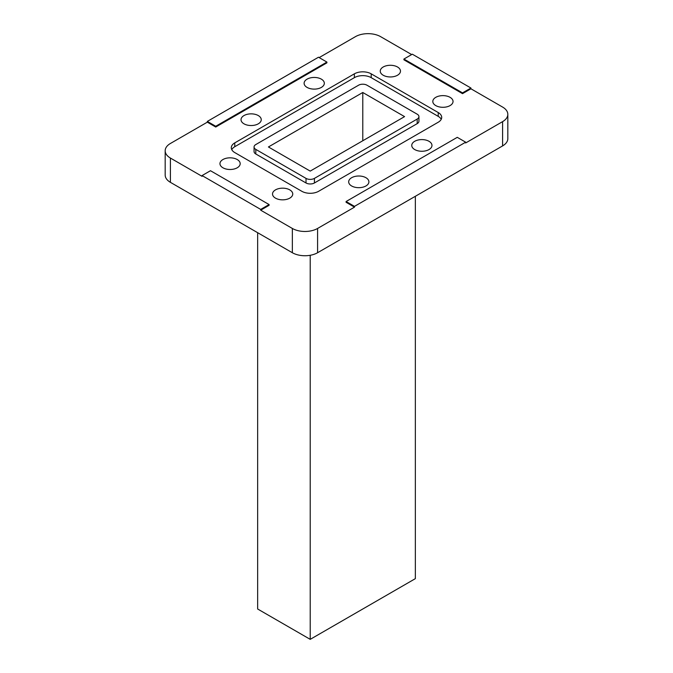 <?xml version="1.0" encoding="UTF-8"?>
<svg xmlns="http://www.w3.org/2000/svg" width="673" height="673" viewBox="0 0 673 673"><rect width="100%" height="100%" fill="white"/><g stroke="black" fill="none" stroke-linecap="round" stroke-linejoin="round"><path stroke-width="1.01" d="M257.658 232.707L257.658 609.006L310.219 639.35L415.342 578.654L415.342 196.289M310.219 639.35L310.219 255.294M397.516 75.241A10.112 5.838 0 0 0 400.477 71.119A10.112 5.838 0 0 0 390.365 65.281A10.112 5.838 0 0 0 380.253 71.119A10.112 5.838 0 0 0 386.495 76.512A10.112 5.838 0 0 0 397.516 75.241M450.077 105.585A10.112 5.838 0 0 0 453.038 101.463A10.112 5.838 0 0 0 442.927 95.625A10.112 5.838 0 0 0 432.815 101.463A10.112 5.838 0 0 0 439.057 106.856A10.112 5.838 0 0 0 450.077 105.585M429.012 149.557A10.112 5.838 0 0 0 431.973 145.427A10.112 5.838 0 0 0 421.862 139.589A10.112 5.838 0 0 0 411.75 145.427A10.112 5.838 0 0 0 417.992 150.819A10.112 5.838 0 0 0 429.012 149.557M365.935 185.967A10.112 5.838 0 0 0 368.897 181.845A10.112 5.838 0 0 0 358.785 176.006A10.112 5.838 0 0 0 348.673 181.845A10.112 5.838 0 0 0 354.915 187.237A10.112 5.838 0 0 0 365.935 185.967M258.289 123.824A10.112 5.838 0 0 0 261.25 119.693A10.112 5.838 0 0 0 251.138 113.855A10.112 5.838 0 0 0 241.027 119.693A10.112 5.838 0 0 0 247.269 125.085A10.112 5.838 0 0 0 258.289 123.824M321.366 87.406A10.112 5.838 0 0 0 324.327 83.275A10.112 5.838 0 0 0 314.215 77.445A10.112 5.838 0 0 0 304.103 83.275A10.112 5.838 0 0 0 310.346 88.668A10.112 5.838 0 0 0 321.366 87.406M237.224 167.787A10.112 5.838 0 0 0 240.185 163.657A10.112 5.838 0 0 0 230.073 157.827A10.112 5.838 0 0 0 219.962 163.657A10.112 5.838 0 0 0 226.204 169.049A10.112 5.838 0 0 0 237.224 167.787M289.785 198.131A10.112 5.838 0 0 0 292.747 194.009A10.112 5.838 0 0 0 282.635 188.171A10.112 5.838 0 0 0 272.523 194.009A10.112 5.838 0 0 0 278.765 199.401A10.112 5.838 0 0 0 289.785 198.131M354.368 77.656L354.368 73.837A11.895 6.865 180 0 1 371.193 73.837L371.193 77.656A11.895 6.865 0 0 0 354.368 77.656L234.784 146.706A11.895 6.865 0 0 0 231.773 149.642M441.227 119.298A11.895 6.865 0 0 0 438.216 116.353L438.216 112.534A11.895 6.865 180 0 1 441.698 117.388A11.895 6.865 180 0 1 438.216 122.242L318.632 191.283A11.895 6.865 180 0 1 301.807 191.283L234.784 152.586A11.895 6.865 180 0 1 231.302 147.732A11.895 6.865 180 0 1 234.784 142.878L234.784 146.706M438.216 116.353L371.193 77.656M438.216 112.534L371.193 73.837M354.368 73.837L234.784 142.878M507.821 114.351L507.821 138.63A17.843 10.297 180 0 1 502.596 145.915L502.596 121.636A17.843 10.297 0 0 0 507.821 114.351A17.843 10.297 0 0 0 502.596 107.066L470.932 88.786L470.932 88.028L412.313 54.185L403.909 59.039L462.519 92.882L470.932 88.028M317.58 228.458L317.58 252.728A17.843 10.297 180 0 1 292.351 252.728L292.351 228.458A17.843 10.297 0 0 0 317.58 228.458L354.494 207.141L354.494 206.375L465.674 142.188L457.27 137.334L346.09 201.521L354.494 206.375M170.404 158.054L170.404 182.333A17.843 10.297 180 0 1 165.179 175.047L165.179 150.769A17.843 10.297 0 0 0 170.404 158.054L202.068 176.334L202.068 175.569L260.687 209.412L269.091 204.558L210.481 170.715L202.068 175.569M215.73 127.029L215.73 126.263L326.91 62.076L326.91 62.841L215.73 127.029L207.326 122.166L170.404 143.484A17.843 10.297 0 0 0 165.179 150.769M411.649 54.563L380.649 36.67A17.843 10.297 0 0 0 355.42 36.67L319.162 57.6M403.909 59.039L403.909 59.804L462.519 93.648L470.932 88.786M292.351 228.458L260.687 210.178L269.091 205.315L269.091 204.558M346.09 201.521L346.09 202.287L354.494 207.141M465.674 142.188L465.674 142.954L502.596 121.636M317.58 252.728L502.596 145.915M170.404 182.333L292.351 252.728M260.687 210.178L260.687 209.412M207.326 122.166L207.326 121.409L215.73 126.263M326.91 62.076L318.506 57.213L207.326 121.409M462.519 93.648L462.519 92.882M254.066 146.966L254.066 151.56A5.948 3.432 0 0 0 255.807 153.982L306.013 182.972A5.948 3.432 0 0 0 314.426 182.972L417.193 123.639A5.948 3.432 0 0 0 418.934 121.207L418.934 116.622A5.948 3.432 0 0 0 417.193 114.191L366.987 85.21A5.948 3.432 0 0 0 358.574 85.21L255.807 144.544A5.948 3.432 0 0 0 254.066 146.966A5.948 3.432 0 0 0 255.807 149.398L306.013 178.387A5.948 3.432 0 0 0 314.426 178.387L417.193 119.054A5.948 3.432 0 0 0 418.934 116.622M404.574 116.622L362.781 92.495L268.426 146.966L310.219 171.102L404.574 116.622M362.781 140.758L362.781 92.495M306.013 182.972L306.013 178.387M255.807 149.398L255.807 153.982M417.193 123.639L417.193 119.054M314.426 178.387L314.426 182.972"/></g></svg>
